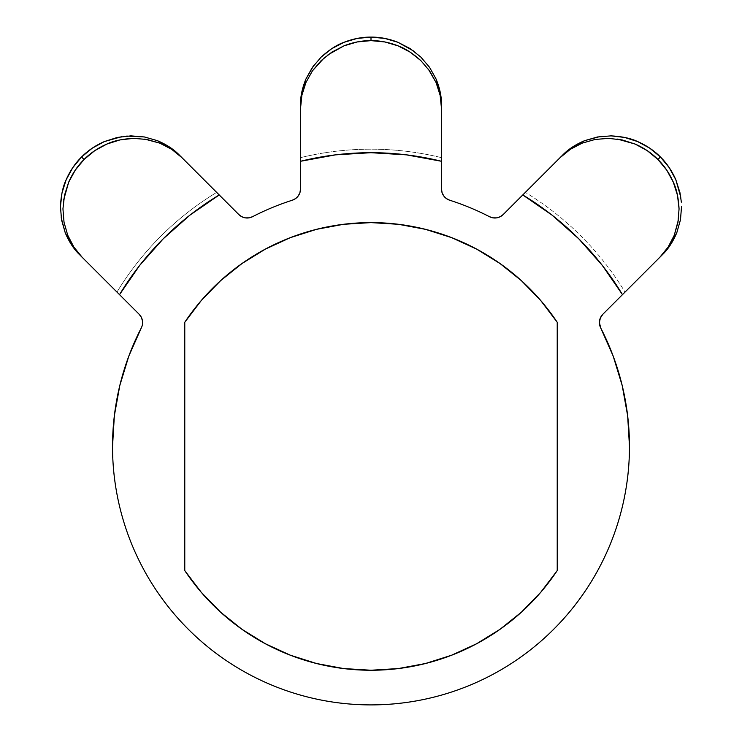 <?xml version="1.0" encoding="UTF-8"?>
<svg xmlns="http://www.w3.org/2000/svg" width="742" height="742" viewBox="0 0 742 742"><rect width="100%" height="100%" fill="white"/><g stroke="black" fill="none" stroke-linecap="round" stroke-linejoin="round"><path stroke-width="0.56" stroke-dasharray="3.71 2.78" d="M600.306 318.077L602.856 314.256A11.751 11.751 0 0 0 600.723 327.955L599.415 322.566M114.342 415.817L119.814 385.469L128.83 356.067L141.277 327.955A258.476 258.476 0 0 0 371 704.9A258.476 258.476 0 0 0 600.723 327.955L613.17 356.067L622.186 385.469M489.479 216.701A258.476 258.476 0 0 0 449.671 200.21L449.661 200.21A258.476 258.476 0 0 1 489.479 216.701A11.751 11.751 0 0 0 503.169 214.568L522.776 194.951A293.721 293.721 0 0 1 622.473 294.648L625.033 292.079A297.245 297.245 0 0 0 525.345 192.391A297.245 297.245 0 0 1 625.033 292.079L662.272 254.84L602.856 314.256L622.473 294.648L602.281 265.358L578.695 238.729L552.067 215.143L522.776 194.951L503.169 214.568L500.182 216.729L496.667 217.87L492.976 217.851M446.378 198.55L443.753 195.944M441.49 189.015L441.49 161.283L406.505 154.855L371 152.704L335.495 154.855L300.51 161.283L300.51 189.015L299.926 192.66L298.247 195.944L295.631 198.55L292.329 200.21A258.476 258.476 0 0 0 252.53 216.701A258.476 258.476 0 0 1 292.329 200.21A11.751 11.751 0 0 0 300.51 189.015L300.51 161.283A293.721 293.721 0 0 1 441.49 161.283L441.49 189.015A11.751 11.751 0 0 0 449.671 200.21M249.024 217.851L245.333 217.87L241.818 216.729L238.831 214.568L219.224 194.951L189.933 215.143L163.305 238.729L139.719 265.358L119.527 294.648L139.153 314.274M112.524 446.424C112.524 463.398 114.185 480.204 117.496 496.852C120.807 513.492 125.704 529.658 132.197 545.342M156.089 590.029C165.512 604.136 176.234 617.196 188.227 629.197C200.229 641.199 213.288 651.912 227.395 661.335C241.512 670.768 256.407 678.726 272.082 685.228C287.766 691.72 303.932 696.627 320.572 699.938C337.22 703.249 354.027 704.9 371 704.9C387.973 704.9 404.78 703.249 421.428 699.938C438.077 696.627 454.234 691.72 469.918 685.228C485.593 678.726 500.488 670.768 514.605 661.335M553.773 629.197C565.775 617.196 576.488 604.136 585.911 590.029C595.344 575.913 603.302 561.017 609.803 545.342C616.296 529.658 621.202 513.492 624.514 496.852C627.825 480.204 629.476 463.398 629.476 446.424L629.476 446.285M540.603 300.38L557.223 322.26L557.223 570.589L540.603 592.468L521.431 612.15L499.858 629.429M425.435 663.524L398.306 668.57M316.565 663.524L290.372 655.214L265.395 643.759L242.013 629.337L220.569 612.15M184.777 570.589A223.815 223.815 0 0 0 557.223 570.589L557.223 322.26A223.815 223.815 0 0 0 184.777 322.26L184.777 570.589L184.777 322.26L201.397 300.38L220.569 280.699L242.013 263.512M316.565 229.324L343.574 224.297M425.435 229.324L451.628 237.635M476.605 249.089L499.987 263.512M252.53 216.701A11.751 11.751 0 0 1 238.831 214.568L216.655 192.391A297.245 297.245 0 0 0 116.967 292.079L139.144 314.256A11.751 11.751 0 0 1 141.277 327.955M441.49 157.656A297.245 297.245 0 0 0 300.51 157.656A297.245 297.245 0 0 1 441.49 157.656L441.49 104.993L441.49 157.656M525.345 192.391L562.584 155.152L525.345 192.391M126.743 136.074L121.855 136.621M133.458 138.364L144.718 139.097M60.445 206.387L61.187 217.703M62.94 208.836L63.673 199.876M420.835 57.069L413.888 51.179M420.862 60.631L428.31 69.099M321.138 57.097L313.653 65.621M324.273 57.774L328.029 54.778M679.06 208.882L678.327 220.142M681.36 202.167L680.804 197.27M608.588 138.364L617.548 139.097M611.037 135.869L599.721 136.611M216.655 192.391L219.224 194.951A293.721 293.721 0 0 0 119.527 294.648L116.967 292.079A297.245 297.245 0 0 1 216.655 192.391"/><path stroke-width="1.11" d="M599.415 322.566L600.723 327.955A11.751 11.751 0 0 1 602.856 314.256L600.315 318.068L599.415 322.566L600.315 318.068M622.186 385.469L627.649 415.733L629.476 446.424L627.649 415.733L622.186 385.469L613.17 356.067L600.723 327.955A258.476 258.476 0 0 1 371 704.9A258.476 258.476 0 0 1 112.524 446.424L114.351 415.733L112.524 446.424A258.476 258.476 0 0 1 141.277 327.955L128.83 356.067L119.814 385.469L114.351 415.733M492.976 217.851L489.479 216.701L492.976 217.851L496.667 217.87L500.182 216.729L503.169 214.568L522.776 194.951L552.067 215.143L578.695 238.729L602.281 265.358L622.473 294.648L602.856 314.256L622.473 294.648A293.721 293.721 0 0 0 522.776 194.951L560.08 157.647L570.403 149.263L582.229 143.132L595.14 139.45L608.588 138.364L622.158 139.932L635.189 144.078L647.302 150.691L657.941 159.484L666.78 170.187L673.365 182.291L677.511 195.378L679.06 208.882L677.956 222.396L674.274 235.251L668.125 247.086L659.777 257.344L622.473 294.648L662.272 254.84C668.097 249.247 672.938 241.864 676.797 232.7L670.657 244.526L659.777 257.335C665.583 251.761 670.416 244.396 674.274 235.251L678.327 220.142M449.671 200.21L446.369 198.55L449.671 200.21A258.476 258.476 0 0 1 489.479 216.701A258.476 258.476 0 0 0 449.671 200.21A11.751 11.751 0 0 1 441.49 189.015L442.074 192.66L441.49 189.015L441.49 161.283L441.49 189.015M443.753 195.944L442.074 192.66L443.753 195.944L446.369 198.55M371 152.704L406.505 154.855L441.49 161.283A293.721 293.721 0 0 0 300.51 161.283L300.51 189.015A11.751 11.751 0 0 1 292.329 200.21A258.476 258.476 0 0 0 252.53 216.701L249.024 217.851L252.53 216.701A258.476 258.476 0 0 1 292.329 200.21L295.631 198.55L298.247 195.944L299.926 192.66L300.51 189.015L300.51 161.283L335.495 154.855L370.842 152.704M62.94 208.836L64.025 222.285L67.707 235.195C71.566 244.368 76.407 251.751 82.223 257.344L119.527 294.648L82.223 257.344L73.838 247.021L67.707 235.195L64.025 222.285L62.94 208.836L64.508 195.267L68.654 182.235L75.267 170.122L84.059 159.484L94.763 150.654L106.867 144.059L119.954 139.913L133.458 138.364L146.972 139.468L159.827 143.15L171.662 149.3L181.92 157.647L219.224 194.951A293.721 293.721 0 0 0 119.527 294.648L139.144 314.256L141.305 317.242L142.445 320.757L142.427 324.449L142.445 320.757L141.305 317.242L139.144 314.256L119.527 294.648L139.719 265.358L163.305 238.729L189.933 215.143L219.224 194.951L238.831 214.568L241.818 216.729L245.333 217.87L249.024 217.851M132.197 545.342C138.698 561.017 146.656 575.913 156.089 590.029C146.656 575.913 138.698 561.017 132.197 545.342C125.704 529.658 120.807 513.492 117.496 496.852C114.185 480.204 112.524 463.398 112.524 446.424M514.605 661.335C528.712 651.912 541.771 641.199 553.773 629.197C541.771 641.199 528.712 651.912 514.605 661.335C500.488 670.768 485.593 678.726 469.918 685.228C454.234 691.72 438.077 696.627 421.428 699.938C404.78 703.249 387.973 704.9 371 704.9C354.027 704.9 337.22 703.249 320.572 699.938C303.932 696.627 287.766 691.72 272.082 685.228C256.407 678.726 241.512 670.768 227.395 661.335C213.288 651.912 200.229 641.199 188.227 629.197C176.234 617.196 165.512 604.136 156.089 590.029M499.987 629.337L476.605 643.759L451.628 655.214L425.435 663.524L451.628 655.214L476.605 643.759L499.987 629.337L521.431 612.15L540.603 592.468L557.223 570.589L557.223 322.26L540.603 300.38L521.431 280.699L540.603 300.38M398.426 668.551L371 670.239L343.574 668.551L316.565 663.524L343.574 668.551L371 670.239L398.426 668.551L425.435 663.524M220.569 612.15L201.397 592.468L184.777 570.589L201.397 592.468L220.569 612.15L242.013 629.337L265.395 643.759L290.372 655.214L316.565 663.524M242.013 263.512L265.395 249.089L290.372 237.635L316.565 229.324L290.372 237.635L265.395 249.089L242.013 263.512L220.569 280.699L201.397 300.38L184.777 322.26L184.777 570.589L184.777 322.26A223.815 223.815 0 0 1 557.223 322.26L557.223 570.589A223.815 223.815 0 0 1 184.777 570.589M343.574 224.297L371 222.609L398.426 224.297L425.435 229.324L398.426 224.297L371 222.609L343.574 224.297L316.565 229.324M451.628 237.635L476.605 249.089L451.628 237.635L425.435 229.324M499.987 263.512L521.431 280.699L499.987 263.512L476.605 249.089M629.476 446.424C629.476 463.398 627.825 480.204 624.514 496.852C621.202 513.492 616.296 529.658 609.803 545.342C603.302 561.017 595.344 575.913 585.911 590.029C576.488 604.136 565.775 617.196 553.773 629.197M61.187 217.703L65.231 232.756C69.08 241.892 73.912 249.256 79.728 254.84L71.38 244.591L65.231 232.756L61.549 219.901L60.445 206.387L61.994 192.883L66.14 179.805L72.735 167.692L81.564 156.989L92.203 148.205L104.316 141.592L117.347 137.437L130.917 135.869L144.365 136.955L157.276 140.628L169.102 146.768L181.799 157.527M440.127 91.767L441.49 104.993C441.657 96.924 439.858 88.279 436.101 79.069L440.127 91.767M429.572 67.337L436.101 79.069L429.572 67.337L420.835 57.069L429.572 67.337M313.653 65.621L305.871 79.125C302.133 88.317 300.343 96.933 300.51 104.993L300.51 161.283L300.51 104.993L301.855 91.841L305.871 79.125L312.354 67.429L321.138 57.097L331.776 48.647L343.963 42.322L357.19 38.426L371 37.1L384.736 38.408L397.981 42.303L410.122 48.582L420.835 57.069M440.145 95.375L441.49 108.527L441.49 161.283L441.49 108.527C441.657 100.476 439.867 91.85 436.129 82.659L440.145 95.375M428.31 69.099L436.129 82.659L429.646 70.963L420.862 60.631L410.224 52.172L398.037 45.846C405.039 48.313 412.645 53.238 420.862 60.631M384.81 41.951L398.037 45.846C389.003 42.313 379.987 40.569 371 40.624L384.81 41.951M357.264 41.932L371 40.624L371 37.1L371 40.624C362.031 40.569 353.044 42.303 344.019 45.828L357.264 41.932M324.273 57.774L312.428 70.861L305.899 82.603C302.142 91.813 300.343 100.458 300.51 108.527L301.873 95.301L305.899 82.603L312.428 70.861L321.175 60.594L331.878 52.107L344.019 45.828L328.029 54.778M680.479 219.79L676.797 232.7L680.479 219.79L681.555 206.341L680.479 219.79M599.721 136.611L584.668 140.655C575.532 144.505 568.168 149.337 562.584 155.152L572.833 146.805L584.668 140.655L597.523 136.973L611.037 135.869L624.541 137.418L637.619 141.564L649.732 148.159L660.436 156.989L669.219 167.627L675.832 179.74L679.987 192.772L681.36 202.167M144.718 139.097L159.827 143.15C168.972 147.009 176.336 151.841 181.92 157.647L238.831 214.568A11.751 11.751 0 0 0 252.53 216.701M608.588 138.364L595.14 139.45L582.229 143.132C573.056 146.99 565.673 151.832 560.08 157.647L503.169 214.568A11.751 11.751 0 0 1 489.479 216.701M121.855 136.621L104.316 141.592C95.449 145.478 87.862 150.607 81.564 156.989L84.059 159.484C90.376 153.084 97.981 147.946 106.867 144.059C113.563 140.85 122.421 138.949 133.458 138.364M181.911 157.647L179.416 155.152C173.823 149.327 166.44 144.486 157.276 140.628L144.365 136.955L126.743 136.074M63.673 199.876L68.654 182.235C72.549 173.368 77.678 165.781 84.059 159.484L81.564 156.989C75.174 163.305 70.026 170.91 66.14 179.805C62.931 186.483 61.039 195.35 60.445 206.387M413.888 51.179L397.981 42.303C388.956 38.779 379.969 37.044 371 37.1C362.013 37.044 353.007 38.788 343.963 42.322C336.97 44.78 329.365 49.705 321.138 57.097M680.804 197.27L675.832 179.74C671.946 170.873 666.817 163.286 660.436 156.989L657.941 159.484C664.34 165.8 669.479 173.405 673.365 182.291C676.574 188.987 678.476 197.845 679.06 208.882M617.548 139.097L635.189 144.078C644.056 147.964 651.643 153.102 657.941 159.484L660.436 156.989C654.119 150.598 646.514 145.451 637.619 141.564C630.941 138.355 622.074 136.463 611.037 135.869M139.144 314.256A11.751 11.751 0 0 1 141.277 327.955"/></g></svg>
